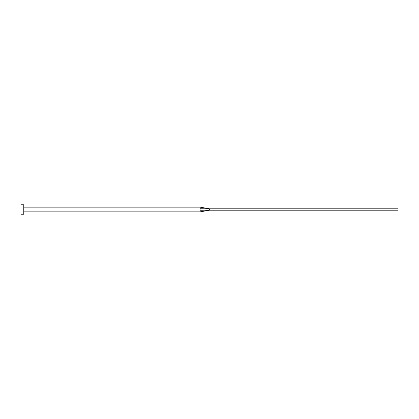 <?xml version="1.0" encoding="UTF-8"?>
<svg xmlns="http://www.w3.org/2000/svg" width="419" height="419" viewBox="0 0 419 419"><rect width="100%" height="100%" fill="white"/><g stroke="black" fill="none" stroke-linecap="round" stroke-linejoin="round"><path stroke-width="0.63" d="M200.073 209.5L200.073 210.244C200.073 212.255 200.073 212.255 200.073 210.244L209.5 210.207L209.5 208.793L200.073 208.756L200.073 209.5M23.778 209.5L23.778 214.214L20.95 214.214L20.95 204.786L23.778 204.786L23.778 209.5M23.778 207.143L200.073 207.143L200.073 208.756M200.073 207.143L209.5 208.793L398.05 208.793L398.05 210.207L209.5 210.207L200.073 211.857L23.778 211.857"/></g></svg>
